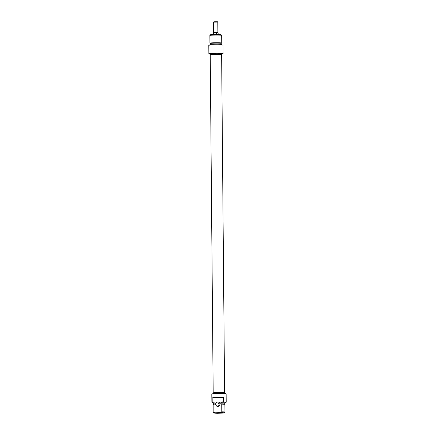 <?xml version="1.0" encoding="UTF-8"?>
<svg xmlns="http://www.w3.org/2000/svg" width="435" height="435" viewBox="0 0 435 435"><rect width="100%" height="100%" fill="white"/><g stroke="black" fill="none" stroke-linecap="round" stroke-linejoin="round"><path stroke-width="0.65" d="M224.585 392.729L221.632 54.631A5.704 0.337 179.5 0 0 215.929 54.342A5.704 0.337 179.5 0 0 210.235 54.734L213.183 392.832M221.654 35.344L220.844 34.55A5.095 0.304 179.5 0 0 215.755 34.311A5.095 0.304 179.5 0 0 210.676 34.642L209.877 35.447A5.9 0.348 -0.5 0 1 215.765 35.066A5.9 0.348 -0.5 0 1 221.654 35.344A5.9 0.348 -0.5 0 1 221.665 35.365L221.73 43.038A5.9 0.348 179.5 0 0 215.831 42.739A5.9 0.348 179.5 0 0 209.936 43.141A5.9 0.348 179.5 0 0 209.969 43.174L210.556 43.505L210.562 44.403M209.975 53.82L208.871 53.592A7.183 0.424 -0.5 0 1 216.597 53.184A7.183 0.424 -0.5 0 1 223.106 53.548A7.183 0.424 -0.5 0 1 221.877 53.799M223.106 53.548L223.035 45.256A7.183 0.424 179.5 0 0 216.527 44.887A7.183 0.424 179.5 0 0 208.795 45.3L208.871 53.592M209.936 43.141L209.871 35.469A5.9 0.348 -0.5 0 1 209.877 35.447M221.116 43.413L221.698 43.076A5.9 0.348 179.5 0 0 221.73 43.038M221.638 54.734A5.949 0.353 179.5 0 0 221.883 54.631A5.949 0.353 179.5 0 0 215.929 54.331A5.949 0.353 179.5 0 0 209.985 54.734A5.949 0.353 179.5 0 0 210.203 54.826A5.949 0.353 179.5 0 0 210.235 54.832M209.985 54.734L209.975 53.663A5.949 0.353 -0.5 0 1 215.923 53.26A5.949 0.353 -0.5 0 1 221.877 53.559L221.883 54.631M221.127 44.31L221.116 43.397A5.28 0.315 179.5 0 0 215.831 43.13A5.28 0.315 179.5 0 0 210.556 43.489M221.747 45.022L221.741 44.462A5.9 0.348 179.5 0 0 215.842 44.163A5.9 0.348 179.5 0 0 209.947 44.566L209.953 45.126M219.338 402.641A2.142 2.061 -78.5 0 0 218.631 406.132M217.843 402.016A2.142 2.061 101.5 0 1 219.882 404.566A2.142 2.061 101.5 0 1 215.803 403.979A2.142 2.061 101.5 0 1 217.843 402.016M224.868 402.359L225.738 402.337A7.237 0.43 -0.5 0 0 226.205 402.185A7.237 0.43 -0.5 0 0 223.427 401.869L221.709 401.913L221.714 402.718L220.784 402.739L220.795 403.81L221.73 404.142L221.796 411.814L220.55 412.646L215.26 412.782L213.998 412.01L213.933 404.338L214.863 403.957L214.852 402.886L213.922 402.913L213.917 402.109L212.198 402.152L212.16 397.873L223.389 397.59L223.427 401.869M215.26 412.782A5.095 0.304 -0.5 0 0 213.976 413.011A5.095 0.304 -0.5 0 0 217.571 413.25L222.861 413.114A5.095 0.304 -0.5 0 0 224.145 412.924L224.938 412.114A5.9 0.348 179.5 0 0 224.949 412.092A5.9 0.348 179.5 0 0 221.796 411.814M217.81 401.902A2.251 2.164 -78.5 0 0 215.961 405.322A2.251 2.164 -78.5 0 0 219.718 405.23A2.251 2.164 -78.5 0 0 217.81 401.902M212.16 397.873A7.237 0.43 -0.5 0 1 223.389 397.59M213.998 412.01A5.9 0.348 179.5 0 0 213.155 412.195A5.9 0.348 179.5 0 0 213.166 412.217L213.976 413.011M213.155 412.195L213.09 404.523A5.9 0.348 -0.5 0 1 213.123 404.49A5.9 0.348 -0.5 0 1 213.933 404.338M213.123 404.49L213.732 404.131A5.28 0.315 -0.5 0 1 214.863 403.957M213.705 404.148L213.694 403.093A5.28 0.315 -0.5 0 1 214.852 402.886M213.694 403.25A5.9 0.348 -0.5 0 1 213.079 403.098A5.9 0.348 -0.5 0 1 213.922 402.913M213.079 403.098L213.068 402.299A5.9 0.348 -0.5 0 1 213.917 402.109M226.205 402.185L226.129 393.887A7.237 0.43 179.5 0 0 219.626 393.517A7.237 0.43 179.5 0 0 211.807 393.925L211.878 402.223A7.237 0.43 -0.5 0 1 212.198 402.152M213.074 402.462L211.878 402.223M220.55 412.646A5.095 0.304 -0.5 0 1 224.145 412.924M221.73 404.142A5.9 0.348 -0.5 0 1 224.851 404.387A5.9 0.348 -0.5 0 1 224.884 404.425L224.949 412.092M212.943 393.757L212.933 392.935A5.949 0.353 -0.5 0 1 218.881 392.528A5.949 0.353 -0.5 0 1 224.835 392.827L224.841 393.653M220.795 403.81A5.28 0.315 -0.5 0 1 224.237 404.039L224.851 404.387M220.784 402.739A5.28 0.315 -0.5 0 1 224.253 403L224.264 404.055M221.714 402.718A5.9 0.348 -0.5 0 1 224.873 402.995A5.9 0.348 -0.5 0 1 224.253 403.158M221.709 401.913A5.9 0.348 -0.5 0 1 224.862 402.196L224.873 402.995M217.815 32.489L218.131 32.989L217.239 32.369L213.601 32.5M217.788 22.12L217.413 21.75L213.879 21.783L213.509 22.158L217.788 22.12L217.886 32.451L216.358 32.902L215.162 32.359L213.976 32.962L213.661 32.462L213.373 34.37M213.661 32.462L213.503 22.163M216.358 32.902L216.374 34.311M218.131 32.989L218.142 34.327M213.976 32.962L213.987 34.349"/></g></svg>
